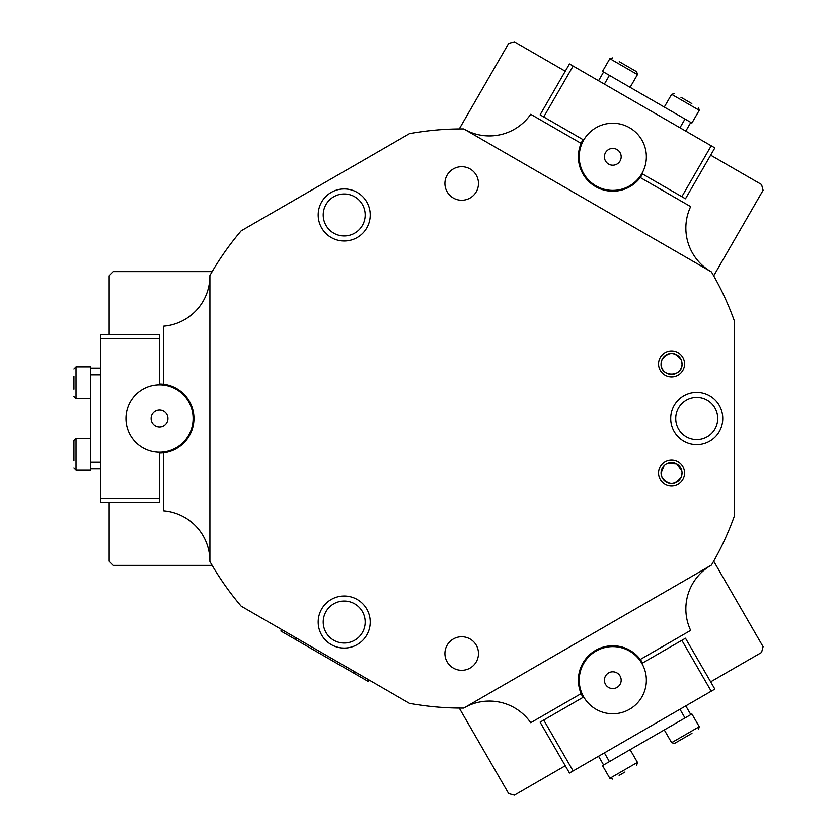 <?xml version="1.0" encoding="UTF-8"?>
<svg xmlns="http://www.w3.org/2000/svg" width="837" height="837" viewBox="0 0 837 837"><rect width="100%" height="100%" fill="white"/><g stroke="black" fill="none" stroke-linecap="round" stroke-linejoin="round"><path stroke-width="1.26" d="M608.007 673.293A8.391 8.391 0 0 0 605.894 684.969A8.391 8.391 0 0 0 617.57 687.083A8.391 8.391 0 0 0 619.683 675.407A8.391 8.391 0 0 0 608.007 673.293M631.925 707.778A33.574 33.574 0 0 1 585.199 699.324A33.574 33.574 0 0 1 593.663 652.598A33.574 33.574 0 0 1 640.378 661.052A33.574 33.574 0 0 1 631.925 707.778M370.216 214.963A26.02 26.02 0 0 1 344.195 240.983A26.02 26.02 0 0 1 318.175 214.963A26.02 26.02 0 0 1 344.195 188.942A26.02 26.02 0 0 1 370.216 214.963M323.208 214.963A20.988 20.988 0 0 0 344.195 235.95A20.988 20.988 0 0 0 365.173 214.963A20.988 20.988 0 0 0 344.195 193.975A20.988 20.988 0 0 0 323.208 214.963M370.216 622.037A26.02 26.02 0 0 1 344.195 648.058A26.02 26.02 0 0 1 318.175 622.037A26.02 26.02 0 0 1 344.195 596.017A26.02 26.02 0 0 1 370.216 622.037M323.208 622.037A20.988 20.988 0 0 0 344.195 643.025A20.988 20.988 0 0 0 365.173 622.037A20.988 20.988 0 0 0 344.195 601.05A20.988 20.988 0 0 0 323.208 622.037M722.749 418.5A26.02 26.02 0 0 1 696.729 444.52A26.02 26.02 0 0 1 670.709 418.5A26.02 26.02 0 0 1 696.729 392.48A26.02 26.02 0 0 1 722.749 418.5M675.741 418.5A20.988 20.988 0 0 0 696.729 439.488A20.988 20.988 0 0 0 717.707 418.5A20.988 20.988 0 0 0 696.729 397.512A20.988 20.988 0 0 0 675.741 418.5M711.031 271.68A50.366 50.366 0 0 1 690.651 206.613L640.274 177.528A34.411 34.411 0 0 0 642.596 174.023M684.561 473.062A13.015 13.015 0 0 1 671.546 486.067A13.015 13.015 0 0 1 658.541 473.062A13.015 13.015 0 0 1 671.546 460.047A13.015 13.015 0 0 1 684.561 473.062M664.107 465.665L661.052 473.062A10.494 10.494 0 0 0 671.546 483.556A10.494 10.494 0 0 0 682.04 473.062A10.494 10.494 0 0 0 671.546 462.568A10.494 10.494 0 0 0 661.052 473.062L661.931 477.257C668.344 485.502 674.748 485.502 681.161 477.257L682.04 473.062M684.561 363.938A13.015 13.015 0 0 1 671.546 376.953A13.015 13.015 0 0 1 658.541 363.938A13.015 13.015 0 0 1 671.546 350.933A13.015 13.015 0 0 1 684.561 363.938M661.052 363.938A10.494 10.494 0 0 0 671.546 374.432A10.494 10.494 0 0 0 682.04 363.938L681.161 359.743C674.748 351.488 668.334 351.488 661.931 359.743L661.052 363.938C660.236 377.456 682.866 377.445 682.04 363.938A10.494 10.494 0 0 0 671.546 353.444A10.494 10.494 0 0 0 661.052 363.938M444.918 183.481A16.792 16.792 0 0 0 461.7 200.263A16.792 16.792 0 0 0 478.492 183.481A16.792 16.792 0 0 0 461.7 166.689A16.792 16.792 0 0 0 444.918 183.481M444.918 653.519A16.792 16.792 0 0 0 461.7 670.311A16.792 16.792 0 0 0 478.492 653.519A16.792 16.792 0 0 0 461.7 636.737A16.792 16.792 0 0 0 444.918 653.519M159.532 452.911A34.411 34.411 0 0 0 193.943 418.5A34.411 34.411 0 0 0 159.532 384.089M582.991 139.601A34.411 34.411 0 0 0 601.866 189.444A34.411 34.411 0 0 0 640.274 177.528M642.596 662.977A34.411 34.411 0 0 0 578.377 680.188A34.411 34.411 0 0 0 582.991 697.399M713.699 561.177L763.082 646.729L761.544 652.462L710.665 681.831M565.278 765.771L514.399 795.15L508.666 793.612L459.272 708.071M459.272 128.929L508.666 43.388L514.399 41.85L565.278 71.229M710.665 155.169L761.544 184.538L763.082 190.271L713.699 275.823M640.274 659.472L690.651 630.387A50.366 50.366 0 0 1 711.031 565.32M464.19 707.83A50.366 50.366 0 0 1 530.731 722.718L581.108 693.632M581.108 143.368L530.731 114.282A50.366 50.366 0 0 1 464.19 129.17M463.771 708.071L711.45 565.069A289.581 289.581 0 0 0 734.499 515.665L734.499 321.335A289.581 289.581 0 0 0 711.45 271.931L463.771 128.929A289.581 289.581 0 0 0 409.45 133.669L241.161 230.834A289.581 289.581 0 0 0 209.899 275.499L209.899 561.501A289.581 289.581 0 0 0 241.161 606.166L409.45 703.331A289.581 289.581 0 0 0 463.771 708.071M163.728 452.66L163.728 510.832A50.366 50.366 0 0 1 209.899 561.02M209.899 275.98A50.366 50.366 0 0 1 163.728 326.168L163.728 384.34M109.166 334.559L109.166 275.812L113.372 271.606L212.138 271.606M212.138 565.393L113.372 565.393L109.166 561.188L109.166 502.441M681.82 470.907L676.673 463.897L667.309 463.457M681.852 640.315L685.482 638.223L714.861 689.102L711.23 691.205L681.852 640.315L641.864 663.406A33.574 33.574 0 0 1 629.581 709.263A33.574 33.574 0 0 1 583.713 696.98L543.736 720.061L573.115 770.94L569.474 773.043L540.095 722.153L543.736 720.061M711.23 691.205L573.115 770.94M543.736 116.939L540.095 114.847L569.474 63.957L573.115 66.06L543.736 116.939L583.713 140.02A33.574 33.574 0 0 1 629.581 127.737A33.574 33.574 0 0 1 641.864 173.594L681.852 196.685L711.23 145.795L714.861 147.898L685.482 198.777L681.852 196.685M573.115 66.06L711.23 145.795M604.398 156.906A8.391 8.391 0 0 0 612.883 165.203A8.391 8.391 0 0 0 621.18 156.718A8.391 8.391 0 0 0 612.694 148.421A8.391 8.391 0 0 0 604.398 156.906M646.363 156.446A33.574 33.574 0 0 1 613.155 190.386A33.574 33.574 0 0 1 579.214 157.178A33.574 33.574 0 0 1 612.422 123.238A33.574 33.574 0 0 1 646.363 156.446M190.302 405.066L191.213 405.066M191.213 431.934L190.302 431.934M609.033 190.177L608.583 190.962M585.314 177.538L585.774 176.743M585.774 660.257L585.314 659.462M608.583 646.038L609.033 646.823M159.532 498.235L159.532 502.441L100.775 502.441L100.775 498.235L159.532 498.235L159.532 452.074A33.574 33.574 0 0 1 125.958 418.5A33.574 33.574 0 0 1 159.532 384.926L159.532 338.765L100.775 338.765L100.775 334.559L159.532 334.559L159.532 338.765M100.775 498.235L100.775 338.765M154.667 411.658A8.391 8.391 0 0 0 152.69 423.365A8.391 8.391 0 0 0 164.397 425.342A8.391 8.391 0 0 0 166.375 413.635A8.391 8.391 0 0 0 154.667 411.658M178.982 445.87A33.574 33.574 0 0 1 132.162 437.95A33.574 33.574 0 0 1 140.082 391.13A33.574 33.574 0 0 1 186.902 399.05A33.574 33.574 0 0 1 178.982 445.87M368.918 679.926L368.081 681.381L295.388 639.416L280.855 631.025L281.692 629.57L280.855 631.025M100.775 468.866L90.699 468.866L90.699 462.15L100.775 462.15M100.775 374.85L90.699 374.85L90.699 368.134L100.775 368.134M90.699 374.85L90.699 462.15M73.918 389.268L73.918 376.388M90.699 398.778L76.01 398.778L76.01 366.878L90.699 366.878L90.699 368.134M73.918 442.218L73.918 447.9M73.918 460.486L73.918 440.325L76.01 438.222L76.01 470.122L73.918 468.019M90.699 468.866L90.699 470.122L76.01 470.122M598.549 80.75L603.592 72.024L609.409 75.382L604.366 84.108M679.968 127.747L685.001 119.032L690.818 122.39L685.785 131.106M685.001 119.032L609.409 75.382M680.92 97.28L691.812 103.579M664.285 107.063L671.63 94.351L699.251 110.296L691.906 123.018L690.818 122.39M635.063 70.81L630.167 67.985M619.234 61.676L636.695 71.752L637.47 74.619L609.849 58.674L612.715 57.899M603.592 72.024L602.504 71.396L609.849 58.674M685.785 705.894L690.818 714.61L685.001 717.968L679.968 709.253M604.366 752.892L609.409 761.618L603.592 764.976L598.549 756.25M609.409 761.618L685.001 717.968M624.957 772.028L619.129 775.386M630.125 749.659L637.47 762.381L611.428 777.416L609.849 778.326L602.504 765.604L603.592 764.976M676.139 742.482L681.025 739.657M691.958 733.338L674.496 743.423L671.63 742.649L699.251 726.704L698.487 729.571M690.818 714.61L691.906 713.982L699.251 726.704M295.388 639.416L296.235 637.961M353.549 672.99L354.386 671.536M76.01 398.778L73.918 396.675M76.01 366.878L73.918 368.981M90.699 438.222L76.01 438.222M671.63 94.351L674.496 93.577M699.251 110.296L698.487 107.429M630.125 87.341L637.47 74.619M637.47 762.381L636.695 765.248M609.849 778.326L612.715 779.101M664.285 729.937L671.63 742.649"/></g></svg>

